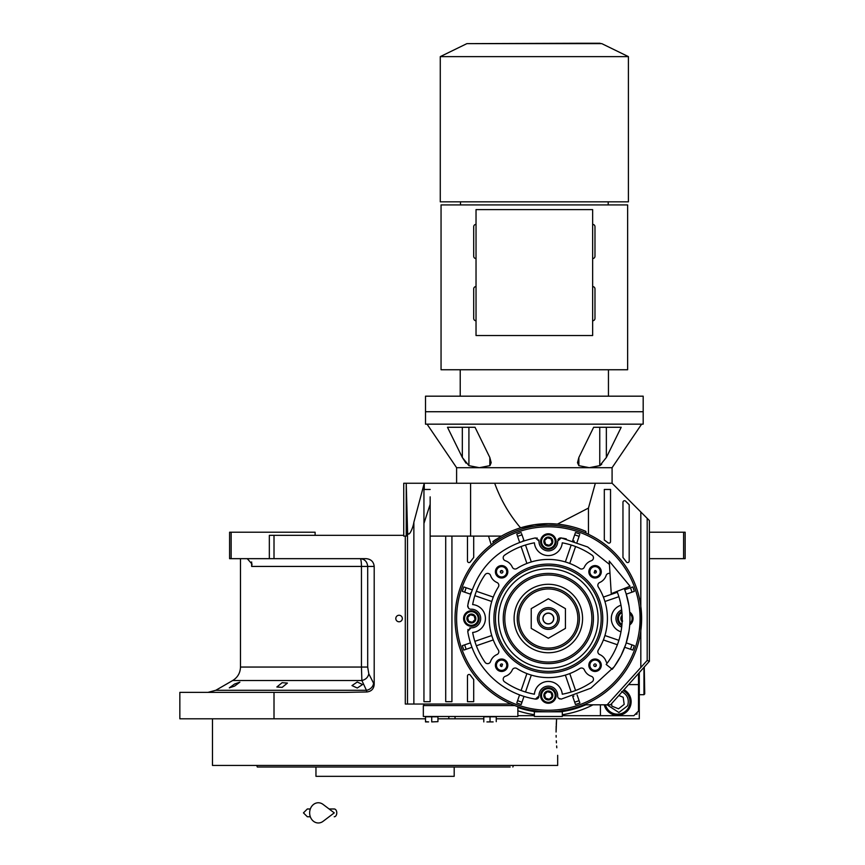 <?xml version="1.0" encoding="UTF-8"?>
<svg xmlns="http://www.w3.org/2000/svg" width="865" height="865" viewBox="0 0 865 865"><rect width="100%" height="100%" fill="white"/><g stroke="black" fill="none" stroke-linecap="round" stroke-linejoin="round"><path stroke-width="1.3" d="M357.267 682.009L362.554 684.529L357.267 688.021L351.979 685.588L357.267 682.009M282.141 682.69L287.429 683.08L282.141 687.372L276.854 687.005L282.141 682.69M234.588 684.01L239.875 682.15L234.588 686.096L229.301 687.88L234.588 684.01M231.15 558.66L229.593 558.66L229.593 532.224L231.15 532.224L231.15 558.66L269.339 558.66L269.339 535.338L274.01 535.338L274.01 558.66L366.144 558.66C370.999 559.147 373.68 561.742 374.199 566.434L374.199 684.453L368.793 673.792C368.047 677.327 365.744 679.566 361.873 680.517L232.707 680.517L215.785 690.292L366.446 690.292L361.873 680.517L361.451 667.056L240.481 667.056L240.481 558.66M639.289 672.592L639.289 718.804L496.25 718.804L556.595 718.804L556.249 724.459M649.399 532.224L685.156 532.224L685.156 558.66L649.399 558.66M683.599 532.224L683.599 558.66M455.044 716.469L455.044 718.804L483.805 718.804L437.939 718.804M425.504 718.804L179.844 718.804L179.844 692.368L345.513 692.368L366.803 691.968L366.446 690.292A7.774 6.617 -25.7 0 0 373.529 683.555M274.01 535.338L403.739 535.338M399.068 621.784A3.265 3.265 0 0 0 402.333 618.518A3.265 3.265 0 0 0 399.068 615.253A3.265 3.265 0 0 0 395.802 618.518A3.265 3.265 0 0 0 399.068 621.784M374.199 684.453C373.777 688.962 371.312 691.459 366.803 691.968M274.01 692.368L274.01 718.804M245.974 558.66A9.331 9.331 4.5 0 1 247.347 558.758L252.007 564.056L251.65 566.434L251.65 561.947M315.109 535.338L315.109 532.224L231.15 532.224M274.01 558.66L269.339 558.66M368.793 673.792L367.69 667.056L367.69 566.434C367.247 561.709 364.738 559.114 360.186 558.66A7.774 1.265 -90 0 1 361.451 566.434L251.65 566.434M510.155 767.006L257.294 767.006L256.732 765.449L263.176 765.449M454.19 767.006L454.19 776.327L315.963 776.327L315.963 767.006L315.001 767.006M257.294 767.006L258.819 767.006M259.37 767.006L313.617 767.006M506.977 767.006L509.799 767.006M438.101 767.006L448.675 767.006L438.101 767.006M321.488 767.006L332.063 767.006L321.488 767.006M273.751 767.006L263.176 767.006M273.751 765.449L319.001 765.449M451.162 765.449L496.402 765.449M506.977 765.449L391.11 765.449M512.859 767.006L513.432 765.449M556.119 735.477L556.152 737.11M556.303 740.764L556.422 742.84M556.649 745.944L556.801 747.782M556.076 732.017C557.806 762.108 557.806 762.108 556.076 732.017L556.595 718.804M556.184 725.908L556.087 730.536M557.666 755.34L557.666 765.449L212.487 765.449L212.487 718.804M373.161 765.449L385.076 765.449M638.511 673.467L638.511 711.03L633.85 715.69L562.326 715.69M534.343 715.69L517.865 715.69M600.418 715.69L600.418 704.813M638.511 684.593L628.574 684.593M604.278 704.813A13.602 13.602 0 0 0 630.715 705.029A13.602 13.602 0 0 0 623.989 689.729M635.407 714.133L636.964 714.133L636.964 712.587M605.478 704.813A12.434 12.434 -158.1 0 0 629.071 706.337A12.434 12.434 21.9 0 0 623.189 690.627M607.089 704.813L618.875 712.501L627.622 705.754C629.428 699.407 627.417 694.682 621.578 691.6M611.523 703.688L611.879 706.132L618.54 708.813L624.184 704.37L623.178 697.266L618.821 695.514M548.334 623.806A5.287 5.287 0 0 1 543.047 618.518A5.287 5.287 0 0 1 548.334 613.231A5.287 5.287 0 0 1 553.622 618.518A5.287 5.287 0 0 1 548.334 623.806M644.263 667.023L644.739 693.925L643.96 694.703L643.96 667.369M628.942 605.63L626.065 593.595A81.624 81.624 -109 0 0 625.871 592.99L624.26 588.535A81.624 81.624 0 0 1 612.258 669.272L606.17 664.439A73.849 73.849 0 0 0 617.026 591.39M609.22 561.039L611.241 593.671L630.044 586.243L609.22 561.039M329.122 808.98L334.247 808.98A3.882 2.541 90 0 1 336.788 812.873A3.882 2.541 90 0 1 334.247 816.755M323.045 821.35A10.11 8.682 -90 0 1 314.179 821.75A10.11 8.682 -90 0 1 309.648 812.873A10.11 8.682 -90 0 1 314.179 803.985A10.11 8.682 -90 0 1 323.045 804.396L334.258 812.873L323.045 821.35M493.137 721.907L486.919 721.907M431.721 721.907L437.939 721.659L431.721 721.907M470.192 622.832A4.476 4.476 0 0 1 467.046 619.697L467.046 619.654A4.476 4.476 0 0 1 468.192 615.361L468.214 615.339A4.476 4.476 0 0 1 472.517 614.182L472.55 614.193A4.476 4.476 0 0 1 475.696 617.34L475.696 617.372A4.476 4.476 0 0 1 474.55 621.665L474.528 621.697A4.476 4.476 0 0 1 470.225 622.843L467.046 619.697M544.009 696.617L545.155 692.324L549.48 691.146L552.659 694.303L551.513 698.628L547.188 699.807A4.476 4.476 0 0 1 544.009 696.66L544.009 696.617A4.476 4.476 0 0 1 545.155 692.324L545.177 692.303A4.476 4.476 0 0 1 549.48 691.146L549.491 691.146A4.476 4.476 0 0 1 552.659 694.303L552.659 694.336A4.476 4.476 0 0 1 551.513 698.628L551.492 698.66A4.476 4.476 0 0 1 547.188 699.807L544.009 696.66M551.492 544.734L547.177 545.891A4.476 4.476 0 0 1 544.009 542.733L544.009 542.69A4.476 4.476 0 0 1 545.155 538.398L545.177 538.376A4.476 4.476 0 0 1 549.48 537.219L549.491 537.219A4.476 4.476 0 0 1 552.659 540.376L552.659 540.409A4.476 4.476 0 0 1 551.513 544.701L551.492 544.734A4.476 4.476 0 0 1 547.188 545.88L544.009 542.733M485.406 662.741A3.114 3.114 0 0 1 485.049 662.309A76.963 76.963 0 0 1 472.647 632.456A13.991 13.991 0 0 0 472.647 604.581A76.963 76.963 0 0 1 485.049 574.717A3.114 3.114 0 0 1 490.552 575.495A11.656 11.656 0 0 0 496.964 582.491A3.114 3.114 0 0 1 498.359 587A59.08 59.08 0 0 0 498.359 650.037A3.114 3.114 0 0 1 496.964 654.546A11.656 11.656 0 0 0 490.552 661.53A3.114 3.114 0 0 1 485.406 662.741M504.111 559.99A3.114 3.114 0 0 1 504.533 555.233A76.963 76.963 0 0 1 534.397 542.82A13.991 13.991 0 0 0 562.272 542.82A76.963 76.963 0 0 1 592.136 555.233A3.114 3.114 0 0 1 591.346 560.736A11.656 11.656 0 0 0 584.362 567.148A3.114 3.114 0 0 1 579.853 568.543A59.08 59.08 0 0 0 516.816 568.543A3.114 3.114 0 0 1 512.307 567.148A11.656 11.656 0 0 0 505.322 560.736A3.114 3.114 0 0 1 504.111 559.99M620.984 605.208A13.991 13.991 0 0 0 620.984 631.828M607.241 663.066A3.114 3.114 0 0 1 606.116 661.53A11.656 11.656 0 0 0 599.705 654.546A3.114 3.114 0 0 1 598.31 650.037A59.08 59.08 0 0 0 598.31 587A3.114 3.114 0 0 1 599.705 582.491A11.656 11.656 0 0 0 606.116 575.495A3.114 3.114 0 0 1 609.987 573.517M586.816 673.489A11.656 11.656 0 0 0 591.346 676.3A3.114 3.114 0 0 1 592.136 681.804A76.963 76.963 0 0 1 562.272 694.206A13.991 13.991 0 0 0 534.397 694.206A76.963 76.963 0 0 1 504.533 681.804A3.114 3.114 0 0 1 505.322 676.3A11.656 11.656 0 0 0 512.307 669.888A3.114 3.114 0 0 1 516.816 668.494A59.08 59.08 0 0 0 579.853 668.494A3.114 3.114 0 0 1 584.362 669.888A11.656 11.656 0 0 0 586.816 673.489M609.425 564.38L587.638 546.972L561.244 537.911L557.655 541.133A9.331 9.331 0 0 1 541.739 548.15A9.331 9.331 0 0 1 539.014 541.133L535.424 537.911C498.316 545.934 475.75 568.489 467.738 605.597L468.603 608.29A3.114 3.114 0 0 0 470.949 609.198A9.331 9.331 0 0 1 480.702 618.518A9.331 9.331 0 0 1 470.949 627.839L467.738 631.428C470.647 648.772 478.28 663.704 490.617 676.235C503.138 688.572 518.081 696.195 535.424 699.115L539.014 695.903A9.331 9.331 0 0 1 548.334 686.15A9.331 9.331 0 0 1 557.655 695.903A3.114 3.114 0 0 0 558.563 698.239L561.244 699.115L590.892 688.172L614.161 666.796A81.624 81.624 0 0 0 614.388 666.482L620.854 655.984A81.624 81.624 0 0 0 621.07 655.562L625.741 644.436A81.624 81.624 -71 0 0 625.99 643.679L628.942 631.407M500.521 684.68A81.624 81.624 0 0 1 499.829 684.172M559.796 698.996L558.563 698.239M621.686 627.114A9.331 9.331 0 0 1 621.686 609.912M469.035 674.473A1.557 1.557 0 0 0 467.478 676.019L467.478 701.699L473.706 701.699L473.706 679.533A96.404 96.404 0 0 1 470.3 675.111A1.557 1.557 0 0 0 469.035 674.473M558.563 711.809L558.26 711.279L566.813 709.96L560.812 710.965M583.096 530.277A94.847 94.847 0 0 1 585.897 531.424C577.777 527.769 568.294 525.336 557.438 524.114L548.334 523.671L534.343 524.709L520.557 527.834C509.366 514.772 500.738 499.905 494.672 483.243L612.085 483.243L640.824 511.983L640.824 630.715A93.29 93.29 0 0 1 583.778 704.813L607.144 704.813L647.193 660.428L649.399 661.271L610.528 704.813L607.144 704.813M580.447 529.272A94.847 94.847 0 0 0 534.343 524.709M624.519 500.727A1.557 1.557 0 0 0 622.962 502.284L622.962 557.503A96.404 96.404 0 0 1 626.368 561.926A1.557 1.557 0 0 0 629.19 561.007L629.19 504.749L625.622 501.181A1.557 1.557 0 0 0 624.519 500.727M614.301 552.551A93.29 93.29 0 0 0 482.367 552.551A93.29 93.29 0 0 0 482.367 684.485A93.29 93.29 0 0 0 614.301 684.485A93.29 93.29 0 0 0 614.301 552.551A93.29 93.29 0 0 0 482.367 552.551A93.29 93.29 0 0 0 482.367 684.485A93.29 93.29 0 0 0 614.301 684.485A93.29 93.29 0 0 0 588.449 534.289L588.449 508.079L595.336 483.243M608.009 542.809A1.557 1.557 0 0 0 610.528 541.587L610.528 489.46L604.311 489.46L604.311 540.03A96.404 96.404 0 0 1 608.009 542.809M649.399 661.271L649.399 520.557L640.824 511.983M588.449 508.079L557.438 524.114M588.449 534.289L585.897 533.121L585.897 531.424M530.083 710.003L538.408 711.279L538.106 711.809M535.857 710.965L530.115 710.014M407.502 529.672C407.534 540.82 413.124 528.039 413.87 522.255L424.261 483.243L406.236 483.243L406.236 536.105L403.739 536.105L403.739 483.243L406.236 483.243L407.502 529.672L407.502 704.034L511.053 704.034C523.357 708.738 523.357 708.738 511.053 704.034A93.29 93.29 0 0 1 491.223 544.745L488.52 536.105M520.352 707.505L517.865 706.683L517.865 716.469L423.331 716.469L423.331 705.58L514.837 705.58M456.601 483.243L456.601 467.695L612.085 467.695L612.085 483.243M589.314 467.695L599.759 465.651L606.354 457.499L621.2 427.278L593.649 427.278L578.858 457.499L577.496 462.678L578.858 465.651L589.314 467.695L599.91 465.586M479.372 467.695L489.817 465.651L479.372 467.695L468.917 465.651L468.917 427.278M424.261 489.46L424.261 483.243L494.672 483.243M430.164 536.105L501.376 536.105A94.847 94.847 0 0 1 534.311 524.72M496.11 539.349A94.847 94.847 0 0 0 492.909 541.555L501.376 536.105M548.334 525.228A93.29 93.29 0 0 1 585.897 533.121M493.428 543.101L492.909 541.555M407.502 704.034L405.296 704.034L405.296 536.105M601.759 464.148L600.364 465.327M489.968 465.575L491.19 462.678L489.828 457.499L475.036 427.278L447.486 427.278L462.332 457.499L447.486 427.278M466.019 463.153L462.332 457.499L468.917 465.651M430.164 489.46L423.947 489.46L423.947 701.699L430.164 701.699L430.164 496.856M473.706 536.105L473.706 557.503A96.404 96.404 0 0 0 470.3 561.926A1.557 1.557 0 0 1 467.478 561.007L467.478 536.105M451.93 536.105L451.93 701.699L445.713 701.699L445.713 536.105M501.797 666.515A66.854 66.854 0 0 1 500.338 665.055A1.287 1.287 0 0 0 501.797 666.515L502.522 664.331A1.287 1.287 0 0 0 500.338 665.055M500.338 571.97A66.854 66.854 0 0 1 501.797 570.522A1.287 1.287 0 0 0 500.338 571.97L500.694 572.695A1.287 1.287 0 0 0 502.522 572.695A1.287 1.287 0 0 0 502.522 570.878L501.797 570.522M594.871 570.522A66.854 66.854 0 0 1 596.331 571.97A1.287 1.287 0 0 0 594.871 570.522L594.147 572.695A1.287 1.287 0 0 0 596.331 571.97M596.331 665.055A66.854 66.854 0 0 1 594.871 666.515A1.287 1.287 0 0 0 596.331 665.055L595.974 664.331A1.287 1.287 0 0 0 594.147 664.331A1.287 1.287 0 0 0 594.147 666.147L594.871 666.515M593.649 427.278L597.553 427.278M643.182 424.164L425.504 424.164L425.504 411.729L643.182 411.729L425.504 411.729L425.504 396.181L643.182 396.181L643.182 424.164M471.122 427.278L475.036 427.278M430.164 504.295L423.947 523.433M497.213 669.64L497.213 669.64A6.217 6.217 0 0 1 497.213 660.838A6.217 6.217 0 0 1 506.003 660.838A6.217 6.217 0 0 1 506.003 669.64A6.217 6.217 0 0 1 497.213 669.64L497.213 669.64M523.974 540.603L521.617 533.748M536.765 537.998L537.392 538.257M538.776 539.782L539.014 541.133M557.893 539.771L558.228 539.176M558.682 538.668L559.244 538.268M559.871 538.008L561.18 537.911M562.747 538.171L566.294 538.884M577.106 542.128L579.463 535.262M624.725 589.746L632.812 586.957A90.176 90.176 0 0 1 634.337 591.368L633.104 591.79M626.238 594.158L634.337 591.368A90.176 90.176 0 0 0 632.812 586.957A90.176 90.176 0 0 1 634.337 591.368M628.682 632.931L627.958 636.478M626.238 642.879L634.337 645.658A90.176 90.176 0 0 1 632.812 650.069L631.591 649.647M624.725 647.29L632.812 650.069A90.176 90.176 0 0 0 634.337 645.658A90.176 90.176 0 0 1 632.812 650.069M577.106 694.909L579.885 702.996A90.176 90.176 0 0 1 575.474 704.51L575.063 703.288M572.695 696.422L575.474 704.51A90.176 90.176 0 0 0 579.885 702.996A90.176 90.176 0 0 1 575.474 704.51M538.776 697.255L538.441 697.85M537.987 698.358L537.425 698.758M536.797 699.028L535.478 699.125M523.974 696.422L521.195 704.51A90.176 90.176 0 0 1 516.783 702.996L517.205 701.774M519.562 694.909L516.783 702.996A90.176 90.176 0 0 0 521.195 704.51A90.176 90.176 0 0 1 516.783 702.996M471.944 647.29L463.856 650.069A90.176 90.176 0 0 1 462.332 645.658L463.564 645.236M470.43 642.879L462.332 645.658A90.176 90.176 0 0 0 463.856 650.069A90.176 90.176 0 0 1 462.332 645.658M467.814 630.088L468.073 629.461M469.598 628.077L470.949 627.839M467.846 607.057L467.706 605.857M467.997 604.073L468.711 600.526M470.43 594.158L462.332 591.368A90.176 90.176 0 0 1 463.856 586.957L465.078 587.378M471.944 589.746L463.856 586.957A90.176 90.176 0 0 0 462.332 591.368A90.176 90.176 0 0 1 463.856 586.957M522.817 540.982A81.624 81.624 161 0 1 523.422 540.787M470.679 593.347A81.624 81.624 109 0 1 470.928 592.601M516.783 534.04A90.176 90.176 0 0 1 521.195 532.516A90.176 90.176 0 0 0 516.783 534.04L519.562 542.128M573.495 540.863A81.624 81.624 -161 0 1 574.252 541.112M575.474 532.516A90.176 90.176 0 0 1 579.885 534.04A90.176 90.176 0 0 0 575.474 532.516L572.695 540.603M573.863 696.055A81.624 81.624 -19 0 1 573.246 696.249M505.257 661.584A5.168 5.168 0 0 1 505.257 668.894A5.168 5.168 0 0 1 497.959 668.894A5.168 5.168 0 0 1 497.959 661.584A5.168 5.168 0 0 1 505.257 661.584M497.959 575.441A5.168 5.168 0 0 1 497.959 568.132A5.168 5.168 0 0 1 505.257 568.132A5.168 5.168 0 0 1 505.257 575.441A5.168 5.168 0 0 1 497.959 575.441M591.411 575.441A5.168 5.168 0 0 1 591.411 568.132A5.168 5.168 0 0 1 598.71 568.132A5.168 5.168 0 0 1 598.71 575.441A5.168 5.168 0 0 1 591.411 575.441M598.71 661.584A5.168 5.168 0 0 1 598.71 668.894A5.168 5.168 0 0 1 591.411 668.894A5.168 5.168 0 0 1 591.411 661.584A5.168 5.168 0 0 1 598.71 661.584M542.842 547.048A7.774 7.774 0 0 0 553.827 547.048A7.774 7.774 0 0 0 553.827 536.051A7.774 7.774 0 0 0 542.842 536.051A7.774 7.774 0 0 0 542.842 547.048A7.774 7.774 0 0 0 553.827 547.048A7.774 7.774 0 0 0 553.827 536.051A7.774 7.774 0 0 0 542.842 536.051A7.774 7.774 0 0 0 542.842 547.048M619.805 624.011A7.774 7.774 0 0 0 621.859 625.492A7.774 7.774 0 0 1 621.859 611.544A7.774 7.774 0 0 0 619.805 624.011M629.709 624.919A7.774 7.774 0 0 0 629.709 612.117A7.774 7.774 0 0 1 629.709 624.919M542.842 700.974A7.774 7.774 0 0 0 553.827 700.974A7.774 7.774 0 0 0 553.827 689.978A7.774 7.774 0 0 0 542.842 689.978A7.774 7.774 0 0 0 542.842 700.974A7.774 7.774 0 0 0 553.827 700.974A7.774 7.774 0 0 0 553.827 689.978A7.774 7.774 0 0 0 542.842 689.978A7.774 7.774 0 0 0 542.842 700.974M465.878 624.011A7.774 7.774 0 0 0 476.864 624.011A7.774 7.774 0 0 0 476.864 613.015A7.774 7.774 0 0 0 465.878 613.015A7.774 7.774 0 0 0 465.878 624.011A7.774 7.774 0 0 0 476.864 624.011A7.774 7.774 0 0 0 476.864 613.015A7.774 7.774 0 0 0 465.878 613.015A7.774 7.774 0 0 0 465.878 624.011M497.213 576.187A6.217 6.217 0 0 1 497.213 567.397A6.217 6.217 0 0 1 506.003 567.397A6.217 6.217 0 0 1 506.003 576.187A6.217 6.217 0 0 1 497.213 576.187M590.665 576.187A6.217 6.217 0 0 1 590.665 567.397A6.217 6.217 0 0 1 599.456 567.397A6.217 6.217 0 0 1 599.456 576.187A6.217 6.217 0 0 1 590.665 576.187M590.665 669.64A6.217 6.217 0 0 1 590.665 660.838A6.217 6.217 0 0 1 599.456 660.838A6.217 6.217 0 0 1 599.456 669.64A6.217 6.217 0 0 1 590.665 669.64M622.119 621.676A4.476 4.476 0 0 1 620.973 619.697L620.973 619.654A4.476 4.476 0 0 1 622.119 615.361L620.973 619.654M575.582 690.497L569.765 673.576A59.08 59.08 -19 0 1 565.353 675.1A59.08 59.08 0 0 1 531.315 675.1A59.08 59.08 19 0 1 526.904 673.576L521.087 690.497M618.886 640.338L604.916 635.526A59.08 59.08 -71 0 1 603.392 639.938L617.372 644.749M617.372 592.276L603.392 597.088A59.08 59.08 -109 0 1 604.916 601.499L618.886 596.688M521.087 546.539L526.904 563.45A59.08 59.08 161 0 1 531.315 561.936A59.08 59.08 0 0 1 565.353 561.936A59.08 59.08 -161 0 1 569.765 563.45L575.582 546.539M474.842 595.671L491.753 601.499A59.08 59.08 109 0 1 493.277 597.088L476.356 591.26M476.356 645.766L493.277 639.938A59.08 59.08 71 0 1 491.753 635.526L474.842 641.354M586.816 580.037A54.419 54.419 0 0 0 509.853 580.037A54.419 54.419 0 0 0 509.853 657A54.419 54.419 0 0 0 586.816 657A54.419 54.419 0 0 0 586.816 580.037M425.504 721.659L428.618 721.907L425.504 721.907L425.504 716.782L437.939 716.782L437.939 721.659M483.805 721.907L483.805 716.782L496.25 716.782L496.25 721.659M545.501 544.215L546.41 545.134M544.009 542.69L545.155 538.398M545.177 538.376L549.48 537.219L551.081 538.808L552.086 542.56L549.34 545.307L545.588 544.301L544.582 540.549L544.28 541.674M544.582 540.549L547.329 537.792L546.193 538.106M551.178 538.895L552.659 540.376M547.329 537.792L551.081 538.808L550.259 537.976M552.659 540.409L551.513 544.701M552.086 542.56L552.389 541.425M549.34 545.307L550.475 545.004M621.243 618.637L621.546 617.513L622.551 621.265L620.973 619.697M545.501 698.141L546.41 699.061M551.178 692.822L552.086 696.487L549.34 699.234L545.588 698.228L544.582 694.476L544.28 695.601M544.582 694.476L547.329 691.73L546.193 692.032M547.329 691.73L551.081 692.735L550.259 691.903M552.086 696.487L552.389 695.352M549.34 699.234L550.475 698.931M468.527 621.178L469.446 622.097M467.046 619.654L468.192 615.361M472.55 614.193L474.117 615.772L475.123 619.524L472.377 622.27L468.625 621.265L467.619 617.513L467.316 618.637M468.214 615.339L472.517 614.182M467.619 617.513L470.365 614.766L469.23 615.069M474.204 615.858L475.696 617.34M470.365 614.766L474.117 615.772L473.285 614.939M475.696 617.372L474.55 621.665M475.123 619.524L475.426 618.389M474.528 621.697L470.225 622.843M472.377 622.27L473.512 621.967M525.498 692.011L531.272 675.219M565.396 675.219L571.17 692.011M531.272 561.817L525.498 545.015M571.17 545.015L565.396 561.817M585.713 581.139A52.862 52.862 0 0 0 510.956 581.139A52.862 52.862 0 0 0 510.956 655.897A52.862 52.862 0 0 0 585.713 655.897A52.862 52.862 0 0 0 585.713 581.139M534.343 711.809L562.326 711.809L562.326 716.469L534.343 716.469L534.343 711.809M431.721 716.782L431.721 721.659M490.033 716.782L490.033 721.659M621.546 617.513L622.151 616.226M513.15 653.702A49.759 49.759 0 0 1 513.15 583.334A49.759 49.759 0 0 1 583.518 583.334A49.759 49.759 0 0 1 583.518 653.702A49.759 49.759 0 0 1 513.15 653.702M579.118 587.735A43.531 43.531 0 0 0 517.551 587.735A43.531 43.531 0 0 0 517.551 649.301A43.531 43.531 0 0 0 579.118 649.301A43.531 43.531 0 0 0 579.118 587.735M524.125 642.727A34.243 34.243 0 0 1 524.125 594.309A34.243 34.243 0 0 1 572.543 594.309A34.243 34.243 0 0 1 572.543 642.727A34.243 34.243 0 0 1 524.125 642.727M548.334 649.615A31.097 31.097 0 0 0 579.431 618.518A31.097 31.097 0 0 0 548.334 587.422A31.097 31.097 0 0 0 517.238 618.518A31.097 31.097 0 0 0 548.334 649.615A31.097 31.097 0 0 0 579.431 618.518A31.097 31.097 0 0 0 548.334 587.422A31.097 31.097 0 0 0 517.238 618.518A31.097 31.097 0 0 0 548.334 649.615M517.865 710.792A97.172 97.172 0 0 0 534.343 714.685M562.326 714.685A97.172 97.172 0 0 0 593.022 704.813M531.229 628.39L548.334 638.262L565.44 628.39L565.44 608.646L548.334 598.764L531.229 608.646L531.229 628.39M548.334 607.63A10.888 10.888 0 0 0 537.446 618.518A10.888 10.888 0 0 0 548.334 629.396A10.888 10.888 0 0 0 559.223 618.518A10.888 10.888 0 0 0 548.334 607.63M548.334 609.187A9.331 9.331 0 0 0 539.003 618.518A9.331 9.331 0 0 0 548.334 627.849A9.331 9.331 0 0 0 557.666 618.518A9.331 9.331 0 0 0 548.334 609.187M548.334 623.957A5.439 5.439 0 0 1 542.896 618.518A5.439 5.439 0 0 1 548.334 613.069A5.439 5.439 0 0 1 553.773 618.518A5.439 5.439 0 0 1 548.334 623.957M476.031 224.37A2.336 2.336 0 0 0 473.706 226.695L473.706 232.22M476.031 258.57A2.336 2.336 0 0 1 473.706 256.245L473.706 226.695M476.031 286.564A2.336 2.336 0 0 0 473.706 288.888L473.706 294.414M476.031 320.764A2.336 2.336 0 0 1 473.706 318.439L473.706 288.888M473.706 312.914L473.706 318.439M592.644 320.764A2.336 2.336 0 0 0 594.979 318.439L594.979 288.888A2.336 2.336 0 0 0 592.644 286.564M592.644 258.57A2.336 2.336 0 0 0 594.979 256.245L594.979 226.695A2.336 2.336 0 0 0 592.644 224.37M628.412 201.837L440.274 201.837L440.274 56.625L628.412 56.625L628.412 201.837M608.192 201.837L608.192 204.929M460.483 201.837L460.483 204.929M627.633 204.929L441.053 204.929L441.053 369.744L627.633 369.744L627.633 204.929M592.644 335.534L592.644 209.6L476.031 209.6L476.031 335.534L592.644 335.534M608.452 396.181L608.452 369.744M460.223 396.181L460.223 369.744M448.827 718.804L448.827 716.469M367.69 667.056L361.451 667.056L361.451 566.434L374.199 566.434M640.824 630.715L640.824 667.088M647.193 660.428L647.193 518.351M470.592 536.105L470.592 483.243M413.87 704.034L413.87 522.255M483.47 683.382A91.733 91.733 0 0 0 613.199 683.382A91.733 91.733 0 0 0 613.199 553.654A91.733 91.733 0 0 0 483.47 553.654A91.733 91.733 0 0 0 483.47 683.382M599.759 427.278L599.759 465.651M578.858 465.651L578.858 457.488M606.354 457.499L606.354 427.278M489.817 457.488L489.817 465.651M462.332 427.278L462.332 457.499M543.501 546.388A6.844 6.844 0 0 0 553.168 546.388A6.844 6.844 0 0 0 553.168 536.711A6.844 6.844 0 0 0 543.501 536.711A6.844 6.844 0 0 0 543.501 546.388M621.946 612.55A6.844 6.844 0 0 0 621.946 624.476M629.796 623.665A6.844 6.844 0 0 0 629.796 613.361M543.501 700.315A6.844 6.844 0 0 0 553.168 700.315A6.844 6.844 0 0 0 553.168 690.638A6.844 6.844 0 0 0 543.501 690.638A6.844 6.844 0 0 0 543.501 700.315M466.538 623.351A6.844 6.844 0 0 0 476.204 623.351A6.844 6.844 0 0 0 476.204 613.674A6.844 6.844 0 0 0 466.538 613.674A6.844 6.844 0 0 0 466.538 623.351M517.584 536.365A87.722 87.722 -19 0 1 521.995 534.851M464.667 592.168A87.722 87.722 -71 0 1 466.181 587.768M574.674 534.851A87.722 87.722 19 0 1 579.085 536.365M630.488 587.768A87.722 87.722 71 0 1 632.001 592.168M579.085 700.661A87.722 87.722 161 0 1 574.674 702.185M632.001 644.857A87.722 87.722 109 0 1 630.488 649.269M521.995 702.185A87.722 87.722 -161 0 1 517.584 700.661M466.181 649.269A87.722 87.722 -109 0 1 464.667 644.857M516.448 650.404A45.088 45.088 0 0 1 516.448 586.632A45.088 45.088 0 0 1 580.22 586.632A45.088 45.088 0 0 1 580.22 650.404A45.088 45.088 0 0 1 516.448 650.404M517.865 707.505A94.069 94.069 0 0 0 536.268 711.809M560.401 711.809A94.069 94.069 0 0 0 585.778 704.813M548.334 648.058A29.54 29.54 0 0 0 577.874 618.518A29.54 29.54 0 0 0 548.334 588.979A29.54 29.54 0 0 0 518.795 618.518A29.54 29.54 0 0 0 548.334 648.058M440.274 56.625L466.884 43.639L601.802 43.639L628.412 56.625M215.785 690.292L208.011 692.368M232.707 680.517C237.691 677.414 240.286 672.927 240.481 667.056M643.96 694.703L639.289 694.703M307.335 808.98L310.308 808.98L307.335 808.98L303.453 812.873L307.335 816.755L310.308 816.755M612.085 467.695L641.625 424.164M456.601 467.695L427.061 424.164M423.947 704.034L423.947 705.58M600.094 43.25L580.015 43.25L601.802 43.639M580.015 43.25L466.884 43.639"/></g></svg>
